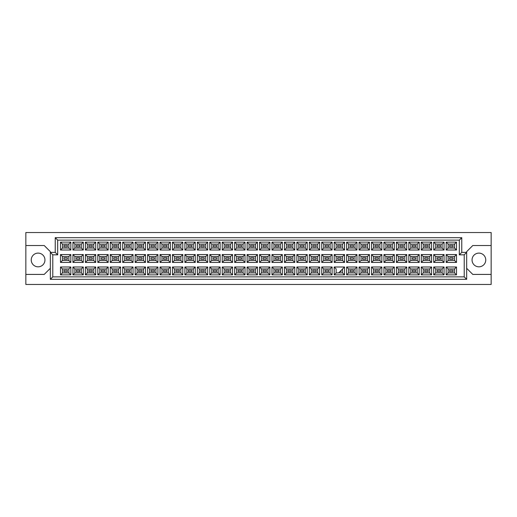 <?xml version="1.0" encoding="UTF-8"?>
<svg xmlns="http://www.w3.org/2000/svg" width="517" height="517" viewBox="0 0 517 517"><rect width="100%" height="100%" fill="white"/><g stroke="black" fill="none" stroke-linecap="round" stroke-linejoin="round"><path stroke-width="0.78" d="M478.904 253.11A6.857 6.857 0 0 0 472.047 259.967A6.857 6.857 0 0 0 478.904 266.824A6.857 6.857 0 0 0 485.76 259.967A6.857 6.857 0 0 0 478.904 253.11M25.85 274.417L25.85 284.46L491.15 284.46L491.15 232.54L25.85 232.54L25.85 274.417L44.216 274.417L50.336 268.297M466.664 268.297L472.784 274.417L491.15 274.417M38.096 253.11A6.857 6.857 0 0 0 31.24 259.967A6.857 6.857 0 0 0 38.096 266.824A6.857 6.857 0 0 0 44.953 259.967A6.857 6.857 0 0 0 38.096 253.11M491.15 245.523L472.784 245.523L466.664 251.643L466.664 279.316L50.336 279.316L50.336 251.643L44.216 245.523L25.85 245.523M52.786 254.829L50.336 252.38L55.235 252.38L55.235 237.684L461.765 237.684L461.765 252.38L466.664 252.38L464.214 254.829L459.316 254.829L459.316 240.134L57.684 240.134L57.684 254.829L52.786 254.829L52.786 276.866L464.214 276.866L464.214 254.829M453.047 271.677L449.616 271.677L449.616 270.204L453.047 270.204L453.047 271.677L449.616 271.677L449.616 270.204L453.047 270.204L453.047 271.677M453.047 259.237L449.616 259.237L449.616 257.763L453.047 257.763L453.047 259.237L449.616 259.237L449.616 257.763L453.047 257.763L453.047 259.237M453.047 246.796L449.616 246.796L449.616 245.323L453.047 245.323L453.047 246.796L449.616 246.796L449.616 245.323L453.047 245.323L453.047 246.796M440.607 271.677L437.175 271.677L437.175 270.204L440.607 270.204L440.607 271.677L437.175 271.677L437.175 270.204L440.607 270.204L440.607 271.677M440.607 259.237L437.175 259.237L437.175 257.763L440.607 257.763L440.607 259.237L437.175 259.237L437.175 257.763L440.607 257.763L440.607 259.237M440.607 246.796L437.175 246.796L437.175 245.323L440.607 245.323L440.607 246.796L437.175 246.796L437.175 245.323L440.607 245.323L440.607 246.796M428.16 271.677L424.735 271.677L424.735 270.204L428.16 270.204L428.16 271.677L424.735 271.677L424.735 270.204L428.16 270.204L428.16 271.677M428.16 259.237L424.735 259.237L424.735 257.763L428.16 257.763L428.16 259.237L424.735 259.237L424.735 257.763L428.16 257.763L428.16 259.237M428.16 246.796L424.735 246.796L424.735 245.323L428.16 245.323L428.16 246.796L424.735 246.796L424.735 245.323L428.16 245.323L428.16 246.796M415.72 271.677L412.295 271.677L412.295 270.204L415.72 270.204L415.72 271.677L412.295 271.677L412.295 270.204L415.72 270.204L415.72 271.677M415.72 259.237L412.295 259.237L412.295 257.763L415.72 257.763L415.72 259.237L412.295 259.237L412.295 257.763L415.72 257.763L415.72 259.237M415.72 246.796L412.295 246.796L412.295 245.323L415.72 245.323L415.72 246.796L412.295 246.796L412.295 245.323L415.72 245.323L415.72 246.796M403.279 271.677L399.854 271.677L399.854 270.204L403.279 270.204L403.279 271.677L399.854 271.677L399.854 270.204L403.279 270.204L403.279 271.677M403.279 259.237L399.854 259.237L399.854 257.763L403.279 257.763L403.279 259.237L399.854 259.237L399.854 257.763L403.279 257.763L403.279 259.237M403.279 246.796L399.854 246.796L399.854 245.323L403.279 245.323L403.279 246.796L399.854 246.796L399.854 245.323L403.279 245.323L403.279 246.796M390.839 271.677L387.414 271.677L387.414 270.204L390.839 270.204L390.839 271.677L387.414 271.677L387.414 270.204L390.839 270.204L390.839 271.677M390.839 259.237L387.414 259.237L387.414 257.763L390.839 257.763L390.839 259.237L387.414 259.237L387.414 257.763L390.839 257.763L390.839 259.237M390.839 246.796L387.414 246.796L387.414 245.323L390.839 245.323L390.839 246.796L387.414 246.796L387.414 245.323L390.839 245.323L390.839 246.796M378.399 271.677L374.974 271.677L374.974 270.204L378.399 270.204L378.399 271.677L374.974 271.677L374.974 270.204L378.399 270.204L378.399 271.677M378.399 259.237L374.974 259.237L374.974 257.763L378.399 257.763L378.399 259.237L374.974 259.237L374.974 257.763L378.399 257.763L378.399 259.237M378.399 246.796L374.974 246.796L374.974 245.323L378.399 245.323L378.399 246.796L374.974 246.796L374.974 245.323L378.399 245.323L378.399 246.796M365.958 271.677L362.533 271.677L362.533 270.204L365.958 270.204L365.958 271.677L362.533 271.677L362.533 270.204L365.958 270.204L365.958 271.677M365.958 259.237L362.533 259.237L362.533 257.763L365.958 257.763L365.958 259.237L362.533 259.237L362.533 257.763L365.958 257.763L365.958 259.237M365.958 246.796L362.533 246.796L362.533 245.323L365.958 245.323L365.958 246.796L362.533 246.796L362.533 245.323L365.958 245.323L365.958 246.796M353.518 271.677L350.093 271.677L350.093 270.204L353.518 270.204L353.518 271.677L350.093 271.677L350.093 270.204L353.518 270.204L353.518 271.677M353.518 259.237L350.093 259.237L350.093 257.763L353.518 257.763L353.518 259.237L350.093 259.237L350.093 257.763L353.518 257.763L353.518 259.237M353.518 246.796L350.093 246.796L350.093 245.323L353.518 245.323L353.518 246.796L350.093 246.796L350.093 245.323L353.518 245.323L353.518 246.796M341.078 271.677L339.856 271.677L341.078 271.677L341.078 270.449L341.078 271.677M341.078 259.237L337.653 259.237L337.653 257.763L341.078 257.763L341.078 259.237L337.653 259.237L337.653 257.763L341.078 257.763L341.078 259.237M341.078 246.796L337.653 246.796L337.653 245.323L341.078 245.323L341.078 246.796L337.653 246.796L337.653 245.323L341.078 245.323L341.078 246.796M328.638 271.677L325.212 271.677L325.212 270.204L328.638 270.204L328.638 271.677L325.212 271.677L325.212 270.204L328.638 270.204L328.638 271.677M328.638 259.237L325.212 259.237L325.212 257.763L328.638 257.763L328.638 259.237L325.212 259.237L325.212 257.763L328.638 257.763L328.638 259.237M328.638 246.796L325.212 246.796L325.212 245.323L328.638 245.323L328.638 246.796L325.212 246.796L325.212 245.323L328.638 245.323L328.638 246.796M316.197 271.677L312.766 271.677L312.766 270.204L316.197 270.204L316.197 271.677L312.766 271.677L312.766 270.204L316.197 270.204L316.197 271.677M316.197 259.237L312.766 259.237L312.766 257.763L316.197 257.763L316.197 259.237L312.766 259.237L312.766 257.763L316.197 257.763L316.197 259.237M316.197 246.796L312.766 246.796L312.766 245.323L316.197 245.323L316.197 246.796L312.766 246.796L312.766 245.323L316.197 245.323L316.197 246.796M303.757 271.677L300.325 271.677L300.325 270.204L303.757 270.204L303.757 271.677L300.325 271.677L300.325 270.204L303.757 270.204L303.757 271.677M303.757 259.237L300.325 259.237L300.325 257.763L303.757 257.763L303.757 259.237L300.325 259.237L300.325 257.763L303.757 257.763L303.757 259.237M303.757 246.796L300.325 246.796L300.325 245.323L303.757 245.323L303.757 246.796L300.325 246.796L300.325 245.323L303.757 245.323L303.757 246.796M291.317 271.677L287.885 271.677L287.885 270.204L291.317 270.204L291.317 271.677L287.885 271.677L287.885 270.204L291.317 270.204L291.317 271.677M291.317 259.237L287.885 259.237L287.885 257.763L291.317 257.763L291.317 259.237L287.885 259.237L287.885 257.763L291.317 257.763L291.317 259.237M291.317 246.796L287.885 246.796L287.885 245.323L291.317 245.323L291.317 246.796L287.885 246.796L287.885 245.323L291.317 245.323L291.317 246.796M278.876 271.677L275.445 271.677L275.445 270.204L278.876 270.204L278.876 271.677L275.445 271.677L275.445 270.204L278.876 270.204L278.876 271.677M278.876 259.237L275.445 259.237L275.445 257.763L278.876 257.763L278.876 259.237L275.445 259.237L275.445 257.763L278.876 257.763L278.876 259.237M278.876 246.796L275.445 246.796L275.445 245.323L278.876 245.323L278.876 246.796L275.445 246.796L275.445 245.323L278.876 245.323L278.876 246.796M266.436 271.677L263.004 271.677L263.004 270.204L266.436 270.204L266.436 271.677L263.004 271.677L263.004 270.204L266.436 270.204L266.436 271.677M266.436 259.237L263.004 259.237L263.004 257.763L266.436 257.763L266.436 259.237L263.004 259.237L263.004 257.763L266.436 257.763L266.436 259.237M266.436 246.796L263.004 246.796L263.004 245.323L266.436 245.323L266.436 246.796L263.004 246.796L263.004 245.323L266.436 245.323L266.436 246.796M253.996 271.677L250.564 271.677L250.564 270.204L253.996 270.204L253.996 271.677L250.564 271.677L250.564 270.204L253.996 270.204L253.996 271.677M253.996 259.237L250.564 259.237L250.564 257.763L253.996 257.763L253.996 259.237L250.564 259.237L250.564 257.763L253.996 257.763L253.996 259.237M253.996 246.796L250.564 246.796L250.564 245.323L253.996 245.323L253.996 246.796L250.564 246.796L250.564 245.323L253.996 245.323L253.996 246.796M241.555 271.677L238.124 271.677L238.124 270.204L241.555 270.204L241.555 271.677L238.124 271.677L238.124 270.204L241.555 270.204L241.555 271.677M241.555 259.237L238.124 259.237L238.124 257.763L241.555 257.763L241.555 259.237L238.124 259.237L238.124 257.763L241.555 257.763L241.555 259.237M241.555 246.796L238.124 246.796L238.124 245.323L241.555 245.323L241.555 246.796L238.124 246.796L238.124 245.323L241.555 245.323L241.555 246.796M229.115 271.677L225.683 271.677L225.683 270.204L229.115 270.204L229.115 271.677L225.683 271.677L225.683 270.204L229.115 270.204L229.115 271.677M229.115 259.237L225.683 259.237L225.683 257.763L229.115 257.763L229.115 259.237L225.683 259.237L225.683 257.763L229.115 257.763L229.115 259.237M229.115 246.796L225.683 246.796L225.683 245.323L229.115 245.323L229.115 246.796L225.683 246.796L225.683 245.323L229.115 245.323L229.115 246.796M216.675 271.677L213.243 271.677L213.243 270.204L216.675 270.204L216.675 271.677L213.243 271.677L213.243 270.204L216.675 270.204L216.675 271.677M216.675 259.237L213.243 259.237L213.243 257.763L216.675 257.763L216.675 259.237L213.243 259.237L213.243 257.763L216.675 257.763L216.675 259.237M216.675 246.796L213.243 246.796L213.243 245.323L216.675 245.323L216.675 246.796L213.243 246.796L213.243 245.323L216.675 245.323L216.675 246.796M204.234 271.677L200.803 271.677L200.803 270.204L204.234 270.204L204.234 271.677L200.803 271.677L200.803 270.204L204.234 270.204L204.234 271.677M204.234 259.237L200.803 259.237L200.803 257.763L204.234 257.763L204.234 259.237L200.803 259.237L200.803 257.763L204.234 257.763L204.234 259.237M204.234 246.796L200.803 246.796L200.803 245.323L204.234 245.323L204.234 246.796L200.803 246.796L200.803 245.323L204.234 245.323L204.234 246.796M191.788 271.677L188.362 271.677L188.362 270.204L191.788 270.204L191.788 271.677L188.362 271.677L188.362 270.204L191.788 270.204L191.788 271.677M191.788 259.237L188.362 259.237L188.362 257.763L191.788 257.763L191.788 259.237L188.362 259.237L188.362 257.763L191.788 257.763L191.788 259.237M191.788 246.796L188.362 246.796L188.362 245.323L191.788 245.323L191.788 246.796L188.362 246.796L188.362 245.323L191.788 245.323L191.788 246.796M179.347 271.677L175.922 271.677L175.922 270.204L179.347 270.204L179.347 271.677L175.922 271.677L175.922 270.204L179.347 270.204L179.347 271.677M179.347 259.237L175.922 259.237L175.922 257.763L179.347 257.763L179.347 259.237L175.922 259.237L175.922 257.763L179.347 257.763L179.347 259.237M179.347 246.796L175.922 246.796L175.922 245.323L179.347 245.323L179.347 246.796L175.922 246.796L175.922 245.323L179.347 245.323L179.347 246.796M166.907 271.677L163.482 271.677L163.482 270.204L166.907 270.204L166.907 271.677L163.482 271.677L163.482 270.204L166.907 270.204L166.907 271.677M166.907 259.237L163.482 259.237L163.482 257.763L166.907 257.763L166.907 259.237L163.482 259.237L163.482 257.763L166.907 257.763L166.907 259.237M166.907 246.796L163.482 246.796L163.482 245.323L166.907 245.323L166.907 246.796L163.482 246.796L163.482 245.323L166.907 245.323L166.907 246.796M154.467 271.677L151.042 271.677L151.042 270.204L154.467 270.204L154.467 271.677L151.042 271.677L151.042 270.204L154.467 270.204L154.467 271.677M154.467 259.237L151.042 259.237L151.042 257.763L154.467 257.763L154.467 259.237L151.042 259.237L151.042 257.763L154.467 257.763L154.467 259.237M154.467 246.796L151.042 246.796L151.042 245.323L154.467 245.323L154.467 246.796L151.042 246.796L151.042 245.323L154.467 245.323L154.467 246.796M142.026 271.677L138.601 271.677L138.601 270.204L142.026 270.204L142.026 271.677L138.601 271.677L138.601 270.204L142.026 270.204L142.026 271.677M142.026 259.237L138.601 259.237L138.601 257.763L142.026 257.763L142.026 259.237L138.601 259.237L138.601 257.763L142.026 257.763L142.026 259.237M142.026 246.796L138.601 246.796L138.601 245.323L142.026 245.323L142.026 246.796L138.601 246.796L138.601 245.323L142.026 245.323L142.026 246.796M129.586 271.677L126.161 271.677L126.161 270.204L129.586 270.204L129.586 271.677L126.161 271.677L126.161 270.204L129.586 270.204L129.586 271.677M129.586 259.237L126.161 259.237L126.161 257.763L129.586 257.763L129.586 259.237L126.161 259.237L126.161 257.763L129.586 257.763L129.586 259.237M129.586 246.796L126.161 246.796L126.161 245.323L129.586 245.323L129.586 246.796L126.161 246.796L126.161 245.323L129.586 245.323L129.586 246.796M117.146 271.677L113.721 271.677L113.721 270.204L117.146 270.204L117.146 271.677L113.721 271.677L113.721 270.204L117.146 270.204L117.146 271.677M117.146 259.237L113.721 259.237L113.721 257.763L117.146 257.763L117.146 259.237L113.721 259.237L113.721 257.763L117.146 257.763L117.146 259.237M117.146 246.796L113.721 246.796L113.721 245.323L117.146 245.323L117.146 246.796L113.721 246.796L113.721 245.323L117.146 245.323L117.146 246.796M104.705 271.677L101.28 271.677L101.28 270.204L104.705 270.204L104.705 271.677L101.28 271.677L101.28 270.204L104.705 270.204L104.705 271.677M104.705 259.237L101.28 259.237L101.28 257.763L104.705 257.763L104.705 259.237L101.28 259.237L101.28 257.763L104.705 257.763L104.705 259.237M104.705 246.796L101.28 246.796L101.28 245.323L104.705 245.323L104.705 246.796L101.28 246.796L101.28 245.323L104.705 245.323L104.705 246.796M92.265 271.677L88.84 271.677L88.84 270.204L92.265 270.204L92.265 271.677L88.84 271.677L88.84 270.204L92.265 270.204L92.265 271.677M92.265 259.237L88.84 259.237L88.84 257.763L92.265 257.763L92.265 259.237L88.84 259.237L88.84 257.763L92.265 257.763L92.265 259.237M92.265 246.796L88.84 246.796L88.84 245.323L92.265 245.323L92.265 246.796L88.84 246.796L88.84 245.323L92.265 245.323L92.265 246.796M79.825 271.677L76.393 271.677L76.393 270.204L79.825 270.204L79.825 271.677L76.393 271.677L76.393 270.204L79.825 270.204L79.825 271.677M79.825 259.237L76.393 259.237L76.393 257.763L79.825 257.763L79.825 259.237L76.393 259.237L76.393 257.763L79.825 257.763L79.825 259.237M79.825 246.796L76.393 246.796L76.393 245.323L79.825 245.323L79.825 246.796L76.393 246.796L76.393 245.323L79.825 245.323L79.825 246.796M67.384 271.677L63.953 271.677L63.953 270.204L67.384 270.204L67.384 271.677L63.953 271.677L63.953 270.204L67.384 270.204L67.384 271.677M67.384 259.237L63.953 259.237L63.953 257.763L67.384 257.763L67.384 259.237L63.953 259.237L63.953 257.763L67.384 257.763L67.384 259.237M67.384 246.796L63.953 246.796L63.953 245.323L67.384 245.323L67.384 246.796L63.953 246.796L63.953 245.323L67.384 245.323L67.384 246.796M62.46 244.076L62.46 248.044L68.877 248.044L68.877 244.076L62.46 244.076L60.502 242.118L70.835 242.118L70.835 250.002L68.877 248.044M68.877 244.076L70.835 242.118M456.498 274.882L446.165 274.882L446.165 266.998L456.498 266.998L456.498 274.882L454.54 272.924L454.54 268.956L448.123 268.956L448.123 272.924L454.54 272.924M456.498 262.442L446.165 262.442L446.165 254.558L456.498 254.558L456.498 262.442L454.54 260.484L454.54 256.516L448.123 256.516L448.123 260.484L454.54 260.484M456.498 250.002L446.165 250.002L446.165 242.118L456.498 242.118L456.498 250.002L454.54 248.044L454.54 244.076L448.123 244.076L448.123 248.044L454.54 248.044M444.058 274.882L433.724 274.882L433.724 266.998L444.058 266.998L444.058 274.882L442.1 272.924L442.1 268.956L435.682 268.956L435.682 272.924L442.1 272.924M444.058 262.442L433.724 262.442L433.724 254.558L444.058 254.558L444.058 262.442L442.1 260.484L442.1 256.516L435.682 256.516L435.682 260.484L442.1 260.484M444.058 250.002L433.724 250.002L433.724 242.118L444.058 242.118L444.058 250.002L442.1 248.044L442.1 244.076L435.682 244.076L435.682 248.044L442.1 248.044M431.617 274.882L421.284 274.882L421.284 266.998L431.617 266.998L431.617 274.882L429.659 272.924L429.659 268.956L423.242 268.956L423.242 272.924L429.659 272.924M431.617 262.442L421.284 262.442L421.284 254.558L431.617 254.558L431.617 262.442L429.659 260.484L429.659 256.516L423.242 256.516L423.242 260.484L429.659 260.484M431.617 250.002L421.284 250.002L421.284 242.118L431.617 242.118L431.617 250.002L429.659 248.044L429.659 244.076L423.242 244.076L423.242 248.044L429.659 248.044M419.177 274.882L408.844 274.882L408.844 266.998L419.177 266.998L419.177 274.882L417.219 272.924L417.219 268.956L410.802 268.956L410.802 272.924L417.219 272.924M419.177 262.442L408.844 262.442L408.844 254.558L419.177 254.558L419.177 262.442L417.219 260.484L417.219 256.516L410.802 256.516L410.802 260.484L417.219 260.484M419.177 250.002L408.844 250.002L408.844 242.118L419.177 242.118L419.177 250.002L417.219 248.044L417.219 244.076L410.802 244.076L410.802 248.044L417.219 248.044M406.737 274.882L396.403 274.882L396.403 266.998L406.737 266.998L406.737 274.882L404.779 272.924L404.779 268.956L398.361 268.956L398.361 272.924L404.779 272.924M406.737 262.442L396.403 262.442L396.403 254.558L406.737 254.558L406.737 262.442L404.779 260.484L404.779 256.516L398.361 256.516L398.361 260.484L404.779 260.484M406.737 250.002L396.403 250.002L396.403 242.118L406.737 242.118L406.737 250.002L404.779 248.044L404.779 244.076L398.361 244.076L398.361 248.044L404.779 248.044M394.297 274.882L383.957 274.882L383.957 266.998L394.297 266.998L394.297 274.882L392.332 272.924L392.332 268.956L385.921 268.956L385.921 272.924L392.332 272.924M394.297 262.442L383.957 262.442L383.957 254.558L394.297 254.558L394.297 262.442L392.332 260.484L392.332 256.516L385.921 256.516L385.921 260.484L392.332 260.484M394.297 250.002L383.957 250.002L383.957 242.118L394.297 242.118L394.297 250.002L392.332 248.044L392.332 244.076L385.921 244.076L385.921 248.044L392.332 248.044M381.856 274.882L371.516 274.882L371.516 266.998L381.856 266.998L381.856 274.882L379.892 272.924L379.892 268.956L373.481 268.956L373.481 272.924L379.892 272.924M381.856 262.442L371.516 262.442L371.516 254.558L381.856 254.558L381.856 262.442L379.892 260.484L379.892 256.516L373.481 256.516L373.481 260.484L379.892 260.484M381.856 250.002L371.516 250.002L371.516 242.118L381.856 242.118L381.856 250.002L379.892 248.044L379.892 244.076L373.481 244.076L373.481 248.044L379.892 248.044M369.416 274.882L359.076 274.882L359.076 266.998L369.416 266.998L369.416 274.882L367.451 272.924L367.451 268.956L361.04 268.956L361.04 272.924L367.451 272.924M369.416 262.442L359.076 262.442L359.076 254.558L369.416 254.558L369.416 262.442L367.451 260.484L367.451 256.516L361.04 256.516L361.04 260.484L367.451 260.484M369.416 250.002L359.076 250.002L359.076 242.118L369.416 242.118L369.416 250.002L367.451 248.044L367.451 244.076L361.04 244.076L361.04 248.044L367.451 248.044M356.969 274.882L346.636 274.882L346.636 266.998L356.969 266.998L356.969 274.882L355.011 272.924L355.011 268.956L348.594 268.956L348.594 272.924L355.011 272.924M356.969 262.442L346.636 262.442L346.636 254.558L356.969 254.558L356.969 262.442L355.011 260.484L355.011 256.516L348.594 256.516L348.594 260.484L355.011 260.484M356.969 250.002L346.636 250.002L346.636 242.118L356.969 242.118L356.969 250.002L355.011 248.044L355.011 244.076L348.594 244.076L348.594 248.044L355.011 248.044M344.529 274.882L334.195 274.882L334.195 266.998L344.529 266.998L344.529 274.882L342.571 272.924L342.571 268.956M344.529 262.442L334.195 262.442L334.195 254.558L344.529 254.558L344.529 262.442L342.571 260.484L342.571 256.516L336.153 256.516L336.153 260.484L342.571 260.484M344.529 250.002L334.195 250.002L334.195 242.118L344.529 242.118L344.529 250.002L342.571 248.044L342.571 244.076L336.153 244.076L336.153 248.044L342.571 248.044M332.088 274.882L321.755 274.882L321.755 266.998L332.088 266.998L332.088 274.882L330.13 272.924L330.13 268.956L323.713 268.956L323.713 272.924L330.13 272.924M332.088 262.442L321.755 262.442L321.755 254.558L332.088 254.558L332.088 262.442L330.13 260.484L330.13 256.516L323.713 256.516L323.713 260.484L330.13 260.484M332.088 250.002L321.755 250.002L321.755 242.118L332.088 242.118L332.088 250.002L330.13 248.044L330.13 244.076L323.713 244.076L323.713 248.044L330.13 248.044M319.648 274.882L309.315 274.882L309.315 266.998L319.648 266.998L319.648 274.882L317.69 272.924L317.69 268.956L311.273 268.956L311.273 272.924L317.69 272.924M319.648 262.442L309.315 262.442L309.315 254.558L319.648 254.558L319.648 262.442L317.69 260.484L317.69 256.516L311.273 256.516L311.273 260.484L317.69 260.484M319.648 250.002L309.315 250.002L309.315 242.118L319.648 242.118L319.648 250.002L317.69 248.044L317.69 244.076L311.273 244.076L311.273 248.044L317.69 248.044M307.208 274.882L296.874 274.882L296.874 266.998L307.208 266.998L307.208 274.882L305.25 272.924L305.25 268.956L298.832 268.956L298.832 272.924L305.25 272.924M307.208 262.442L296.874 262.442L296.874 254.558L307.208 254.558L307.208 262.442L305.25 260.484L305.25 256.516L298.832 256.516L298.832 260.484L305.25 260.484M307.208 250.002L296.874 250.002L296.874 242.118L307.208 242.118L307.208 250.002L305.25 248.044L305.25 244.076L298.832 244.076L298.832 248.044L305.25 248.044M294.768 274.882L284.434 274.882L284.434 266.998L294.768 266.998L294.768 274.882L292.809 272.924L292.809 268.956L286.392 268.956L286.392 272.924L292.809 272.924M294.768 262.442L284.434 262.442L284.434 254.558L294.768 254.558L294.768 262.442L292.809 260.484L292.809 256.516L286.392 256.516L286.392 260.484L292.809 260.484M294.768 250.002L284.434 250.002L284.434 242.118L294.768 242.118L294.768 250.002L292.809 248.044L292.809 244.076L286.392 244.076L286.392 248.044L292.809 248.044M282.327 274.882L271.994 274.882L271.994 266.998L282.327 266.998L282.327 274.882L280.369 272.924L280.369 268.956L273.952 268.956L273.952 272.924L280.369 272.924M282.327 262.442L271.994 262.442L271.994 254.558L282.327 254.558L282.327 262.442L280.369 260.484L280.369 256.516L273.952 256.516L273.952 260.484L280.369 260.484M282.327 250.002L271.994 250.002L271.994 242.118L282.327 242.118L282.327 250.002L280.369 248.044L280.369 244.076L273.952 244.076L273.952 248.044L280.369 248.044M269.887 274.882L259.553 274.882L259.553 266.998L269.887 266.998L269.887 274.882L267.929 272.924L267.929 268.956L261.512 268.956L261.512 272.924L267.929 272.924M269.887 262.442L259.553 262.442L259.553 254.558L269.887 254.558L269.887 262.442L267.929 260.484L267.929 256.516L261.512 256.516L261.512 260.484L267.929 260.484M269.887 250.002L259.553 250.002L259.553 242.118L269.887 242.118L269.887 250.002L267.929 248.044L267.929 244.076L261.512 244.076L261.512 248.044L267.929 248.044M257.447 274.882L247.113 274.882L247.113 266.998L257.447 266.998L257.447 274.882L255.488 272.924L255.488 268.956L249.071 268.956L249.071 272.924L255.488 272.924M257.447 262.442L247.113 262.442L247.113 254.558L257.447 254.558L257.447 262.442L255.488 260.484L255.488 256.516L249.071 256.516L249.071 260.484L255.488 260.484M257.447 250.002L247.113 250.002L247.113 242.118L257.447 242.118L257.447 250.002L255.488 248.044L255.488 244.076L249.071 244.076L249.071 248.044L255.488 248.044M245.006 274.882L234.673 274.882L234.673 266.998L245.006 266.998L245.006 274.882L243.048 272.924L243.048 268.956L236.631 268.956L236.631 272.924L243.048 272.924M245.006 262.442L234.673 262.442L234.673 254.558L245.006 254.558L245.006 262.442L243.048 260.484L243.048 256.516L236.631 256.516L236.631 260.484L243.048 260.484M245.006 250.002L234.673 250.002L234.673 242.118L245.006 242.118L245.006 250.002L243.048 248.044L243.048 244.076L236.631 244.076L236.631 248.044L243.048 248.044M232.566 274.882L222.232 274.882L222.232 266.998L232.566 266.998L232.566 274.882L230.608 272.924L230.608 268.956L224.191 268.956L224.191 272.924L230.608 272.924M232.566 262.442L222.232 262.442L222.232 254.558L232.566 254.558L232.566 262.442L230.608 260.484L230.608 256.516L224.191 256.516L224.191 260.484L230.608 260.484M232.566 250.002L222.232 250.002L222.232 242.118L232.566 242.118L232.566 250.002L230.608 248.044L230.608 244.076L224.191 244.076L224.191 248.044L230.608 248.044M220.126 274.882L209.792 274.882L209.792 266.998L220.126 266.998L220.126 274.882L218.168 272.924L218.168 268.956L211.75 268.956L211.75 272.924L218.168 272.924M220.126 262.442L209.792 262.442L209.792 254.558L220.126 254.558L220.126 262.442L218.168 260.484L218.168 256.516L211.75 256.516L211.75 260.484L218.168 260.484M220.126 250.002L209.792 250.002L209.792 242.118L220.126 242.118L220.126 250.002L218.168 248.044L218.168 244.076L211.75 244.076L211.75 248.044L218.168 248.044M207.685 274.882L197.352 274.882L197.352 266.998L207.685 266.998L207.685 274.882L205.727 272.924L205.727 268.956L199.31 268.956L199.31 272.924L205.727 272.924M207.685 262.442L197.352 262.442L197.352 254.558L207.685 254.558L207.685 262.442L205.727 260.484L205.727 256.516L199.31 256.516L199.31 260.484L205.727 260.484M207.685 250.002L197.352 250.002L197.352 242.118L207.685 242.118L207.685 250.002L205.727 248.044L205.727 244.076L199.31 244.076L199.31 248.044L205.727 248.044M195.245 274.882L184.912 274.882L184.912 266.998L195.245 266.998L195.245 274.882L193.287 272.924L193.287 268.956L186.87 268.956L186.87 272.924L193.287 272.924M195.245 262.442L184.912 262.442L184.912 254.558L195.245 254.558L195.245 262.442L193.287 260.484L193.287 256.516L186.87 256.516L186.87 260.484L193.287 260.484M195.245 250.002L184.912 250.002L184.912 242.118L195.245 242.118L195.245 250.002L193.287 248.044L193.287 244.076L186.87 244.076L186.87 248.044L193.287 248.044M182.805 274.882L172.471 274.882L172.471 266.998L182.805 266.998L182.805 274.882L180.847 272.924L180.847 268.956L174.429 268.956L174.429 272.924L180.847 272.924M182.805 262.442L172.471 262.442L172.471 254.558L182.805 254.558L182.805 262.442L180.847 260.484L180.847 256.516L174.429 256.516L174.429 260.484L180.847 260.484M182.805 250.002L172.471 250.002L172.471 242.118L182.805 242.118L182.805 250.002L180.847 248.044L180.847 244.076L174.429 244.076L174.429 248.044L180.847 248.044M170.364 274.882L160.031 274.882L160.031 266.998L170.364 266.998L170.364 274.882L168.406 272.924L168.406 268.956L161.989 268.956L161.989 272.924L168.406 272.924M170.364 262.442L160.031 262.442L160.031 254.558L170.364 254.558L170.364 262.442L168.406 260.484L168.406 256.516L161.989 256.516L161.989 260.484L168.406 260.484M170.364 250.002L160.031 250.002L160.031 242.118L170.364 242.118L170.364 250.002L168.406 248.044L168.406 244.076L161.989 244.076L161.989 248.044L168.406 248.044M157.924 274.882L147.584 274.882L147.584 266.998L157.924 266.998L157.924 274.882L155.96 272.924L155.96 268.956L149.549 268.956L149.549 272.924L155.96 272.924M157.924 262.442L147.584 262.442L147.584 254.558L157.924 254.558L157.924 262.442L155.96 260.484L155.96 256.516L149.549 256.516L149.549 260.484L155.96 260.484M157.924 250.002L147.584 250.002L147.584 242.118L157.924 242.118L157.924 250.002L155.96 248.044L155.96 244.076L149.549 244.076L149.549 248.044L155.96 248.044M145.484 274.882L135.144 274.882L135.144 266.998L145.484 266.998L145.484 274.882L143.519 272.924L143.519 268.956L137.108 268.956L137.108 272.924L143.519 272.924M145.484 262.442L135.144 262.442L135.144 254.558L145.484 254.558L145.484 262.442L143.519 260.484L143.519 256.516L137.108 256.516L137.108 260.484L143.519 260.484M145.484 250.002L135.144 250.002L135.144 242.118L145.484 242.118L145.484 250.002L143.519 248.044L143.519 244.076L137.108 244.076L137.108 248.044L143.519 248.044M133.043 274.882L122.703 274.882L122.703 266.998L133.043 266.998L133.043 274.882L131.079 272.924L131.079 268.956L124.668 268.956L124.668 272.924L131.079 272.924M133.043 262.442L122.703 262.442L122.703 254.558L133.043 254.558L133.043 262.442L131.079 260.484L131.079 256.516L124.668 256.516L124.668 260.484L131.079 260.484M133.043 250.002L122.703 250.002L122.703 242.118L133.043 242.118L133.043 250.002L131.079 248.044L131.079 244.076L124.668 244.076L124.668 248.044L131.079 248.044M120.597 274.882L110.263 274.882L110.263 266.998L120.597 266.998L120.597 274.882L118.639 272.924L118.639 268.956L112.221 268.956L112.221 272.924L118.639 272.924M120.597 262.442L110.263 262.442L110.263 254.558L120.597 254.558L120.597 262.442L118.639 260.484L118.639 256.516L112.221 256.516L112.221 260.484L118.639 260.484M120.597 250.002L110.263 250.002L110.263 242.118L120.597 242.118L120.597 250.002L118.639 248.044L118.639 244.076L112.221 244.076L112.221 248.044L118.639 248.044M108.156 274.882L97.823 274.882L97.823 266.998L108.156 266.998L108.156 274.882L106.198 272.924L106.198 268.956L99.781 268.956L99.781 272.924L106.198 272.924M108.156 262.442L97.823 262.442L97.823 254.558L108.156 254.558L108.156 262.442L106.198 260.484L106.198 256.516L99.781 256.516L99.781 260.484L106.198 260.484M108.156 250.002L97.823 250.002L97.823 242.118L108.156 242.118L108.156 250.002L106.198 248.044L106.198 244.076L99.781 244.076L99.781 248.044L106.198 248.044M95.716 274.882L85.383 274.882L85.383 266.998L95.716 266.998L95.716 274.882L93.758 272.924L93.758 268.956L87.341 268.956L87.341 272.924L93.758 272.924M95.716 262.442L85.383 262.442L85.383 254.558L95.716 254.558L95.716 262.442L93.758 260.484L93.758 256.516L87.341 256.516L87.341 260.484L93.758 260.484M95.716 250.002L85.383 250.002L85.383 242.118L95.716 242.118L95.716 250.002L93.758 248.044L93.758 244.076L87.341 244.076L87.341 248.044L93.758 248.044M83.276 274.882L72.942 274.882L72.942 266.998L83.276 266.998L83.276 274.882L81.318 272.924L81.318 268.956L74.9 268.956L74.9 272.924L81.318 272.924M83.276 262.442L72.942 262.442L72.942 254.558L83.276 254.558L83.276 262.442L81.318 260.484L81.318 256.516L74.9 256.516L74.9 260.484L81.318 260.484M83.276 250.002L72.942 250.002L72.942 242.118L83.276 242.118L83.276 250.002L81.318 248.044L81.318 244.076L74.9 244.076L74.9 248.044L81.318 248.044M70.835 274.882L60.502 274.882L60.502 266.998L70.835 266.998L70.835 274.882L68.877 272.924L68.877 268.956L62.46 268.956L62.46 272.924L68.877 272.924M70.835 262.442L60.502 262.442L60.502 254.558L70.835 254.558L70.835 262.442L68.877 260.484L68.877 256.516L62.46 256.516L62.46 260.484L68.877 260.484M70.835 250.002L60.502 250.002L60.502 242.118M60.502 250.002L62.46 248.044M334.195 266.998L336.153 268.956L336.153 272.924L342.571 272.924M68.877 256.516L70.835 254.558M62.46 256.516L60.502 254.558M60.502 262.442L62.46 260.484M68.877 268.956L70.835 266.998M62.46 268.956L60.502 266.998M60.502 274.882L62.46 272.924M81.318 244.076L83.276 242.118M74.9 244.076L72.942 242.118M72.942 250.002L74.9 248.044M81.318 256.516L83.276 254.558M74.9 256.516L72.942 254.558M72.942 262.442L74.9 260.484M81.318 268.956L83.276 266.998M74.9 268.956L72.942 266.998M72.942 274.882L74.9 272.924M93.758 244.076L95.716 242.118M87.341 244.076L85.383 242.118M85.383 250.002L87.341 248.044M93.758 256.516L95.716 254.558M87.341 256.516L85.383 254.558M85.383 262.442L87.341 260.484M93.758 268.956L95.716 266.998M87.341 268.956L85.383 266.998M85.383 274.882L87.341 272.924M106.198 244.076L108.156 242.118M99.781 244.076L97.823 242.118M97.823 250.002L99.781 248.044M106.198 256.516L108.156 254.558M99.781 256.516L97.823 254.558M97.823 262.442L99.781 260.484M106.198 268.956L108.156 266.998M99.781 268.956L97.823 266.998M97.823 274.882L99.781 272.924M118.639 244.076L120.597 242.118M112.221 244.076L110.263 242.118M110.263 250.002L112.221 248.044M118.639 256.516L120.597 254.558M112.221 256.516L110.263 254.558M110.263 262.442L112.221 260.484M118.639 268.956L120.597 266.998M112.221 268.956L110.263 266.998M110.263 274.882L112.221 272.924M131.079 244.076L133.043 242.118M124.668 244.076L122.703 242.118M122.703 250.002L124.668 248.044M131.079 256.516L133.043 254.558M124.668 256.516L122.703 254.558M122.703 262.442L124.668 260.484M131.079 268.956L133.043 266.998M124.668 268.956L122.703 266.998M122.703 274.882L124.668 272.924M143.519 244.076L145.484 242.118M137.108 244.076L135.144 242.118M135.144 250.002L137.108 248.044M143.519 256.516L145.484 254.558M137.108 256.516L135.144 254.558M135.144 262.442L137.108 260.484M143.519 268.956L145.484 266.998M137.108 268.956L135.144 266.998M135.144 274.882L137.108 272.924M155.96 244.076L157.924 242.118M149.549 244.076L147.584 242.118M147.584 250.002L149.549 248.044M155.96 256.516L157.924 254.558M149.549 256.516L147.584 254.558M147.584 262.442L149.549 260.484M155.96 268.956L157.924 266.998M149.549 268.956L147.584 266.998M147.584 274.882L149.549 272.924M168.406 244.076L170.364 242.118M161.989 244.076L160.031 242.118M160.031 250.002L161.989 248.044M168.406 256.516L170.364 254.558M161.989 256.516L160.031 254.558M160.031 262.442L161.989 260.484M168.406 268.956L170.364 266.998M161.989 268.956L160.031 266.998M160.031 274.882L161.989 272.924M180.847 244.076L182.805 242.118M174.429 244.076L172.471 242.118M172.471 250.002L174.429 248.044M180.847 256.516L182.805 254.558M174.429 256.516L172.471 254.558M172.471 262.442L174.429 260.484M180.847 268.956L182.805 266.998M174.429 268.956L172.471 266.998M172.471 274.882L174.429 272.924M193.287 244.076L195.245 242.118M186.87 244.076L184.912 242.118M184.912 250.002L186.87 248.044M193.287 256.516L195.245 254.558M186.87 256.516L184.912 254.558M184.912 262.442L186.87 260.484M193.287 268.956L195.245 266.998M186.87 268.956L184.912 266.998M184.912 274.882L186.87 272.924M205.727 244.076L207.685 242.118M199.31 244.076L197.352 242.118M197.352 250.002L199.31 248.044M205.727 256.516L207.685 254.558M199.31 256.516L197.352 254.558M197.352 262.442L199.31 260.484M205.727 268.956L207.685 266.998M199.31 268.956L197.352 266.998M197.352 274.882L199.31 272.924M218.168 244.076L220.126 242.118M211.75 244.076L209.792 242.118M209.792 250.002L211.75 248.044M218.168 256.516L220.126 254.558M211.75 256.516L209.792 254.558M209.792 262.442L211.75 260.484M218.168 268.956L220.126 266.998M211.75 268.956L209.792 266.998M209.792 274.882L211.75 272.924M230.608 244.076L232.566 242.118M224.191 244.076L222.232 242.118M222.232 250.002L224.191 248.044M230.608 256.516L232.566 254.558M224.191 256.516L222.232 254.558M222.232 262.442L224.191 260.484M230.608 268.956L232.566 266.998M224.191 268.956L222.232 266.998M222.232 274.882L224.191 272.924M243.048 244.076L245.006 242.118M236.631 244.076L234.673 242.118M234.673 250.002L236.631 248.044M243.048 256.516L245.006 254.558M236.631 256.516L234.673 254.558M234.673 262.442L236.631 260.484M243.048 268.956L245.006 266.998M236.631 268.956L234.673 266.998M234.673 274.882L236.631 272.924M255.488 244.076L257.447 242.118M249.071 244.076L247.113 242.118M247.113 250.002L249.071 248.044M255.488 256.516L257.447 254.558M249.071 256.516L247.113 254.558M247.113 262.442L249.071 260.484M255.488 268.956L257.447 266.998M249.071 268.956L247.113 266.998M247.113 274.882L249.071 272.924M267.929 244.076L269.887 242.118M261.512 244.076L259.553 242.118M259.553 250.002L261.512 248.044M267.929 256.516L269.887 254.558M261.512 256.516L259.553 254.558M259.553 262.442L261.512 260.484M259.553 266.998L261.512 268.956L267.929 268.956L269.887 266.998M259.553 274.882L261.512 272.924M280.369 244.076L282.327 242.118M273.952 244.076L271.994 242.118M271.994 250.002L273.952 248.044M280.369 256.516L282.327 254.558M273.952 256.516L271.994 254.558M271.994 262.442L273.952 260.484M271.994 266.998L273.952 268.956L280.369 268.956L282.327 266.998M271.994 274.882L273.952 272.924M292.809 244.076L294.768 242.118M286.392 244.076L284.434 242.118M284.434 250.002L286.392 248.044M292.809 256.516L294.768 254.558M286.392 256.516L284.434 254.558M284.434 262.442L286.392 260.484M284.434 266.998L286.392 268.956L292.809 268.956L294.768 266.998M284.434 274.882L286.392 272.924M305.25 244.076L307.208 242.118M298.832 244.076L296.874 242.118M296.874 250.002L298.832 248.044M305.25 256.516L307.208 254.558M298.832 256.516L296.874 254.558M296.874 262.442L298.832 260.484M296.874 266.998L298.832 268.956L305.25 268.956L307.208 266.998M296.874 274.882L298.832 272.924M317.69 244.076L319.648 242.118M311.273 244.076L309.315 242.118M309.315 250.002L311.273 248.044M317.69 256.516L319.648 254.558M311.273 256.516L309.315 254.558M309.315 262.442L311.273 260.484M309.315 266.998L311.273 268.956L317.69 268.956L319.648 266.998M309.315 274.882L311.273 272.924M330.13 244.076L332.088 242.118M323.713 244.076L321.755 242.118M321.755 250.002L323.713 248.044M330.13 256.516L332.088 254.558M323.713 256.516L321.755 254.558M321.755 262.442L323.713 260.484M321.755 266.998L323.713 268.956L330.13 268.956L332.088 266.998M321.755 274.882L323.713 272.924M342.571 244.076L344.529 242.118M336.153 244.076L334.195 242.118M334.195 250.002L336.153 248.044M342.571 256.516L344.529 254.558M336.153 256.516L334.195 254.558M334.195 262.442L336.153 260.484M338.603 272.924L344.529 266.998M334.195 274.882L336.153 272.924M355.011 244.076L356.969 242.118M348.594 244.076L346.636 242.118M346.636 250.002L348.594 248.044M355.011 256.516L356.969 254.558M348.594 256.516L346.636 254.558M346.636 262.442L348.594 260.484M355.011 268.956L356.969 266.998M348.594 268.956L346.636 266.998M346.636 274.882L348.594 272.924M367.451 244.076L369.416 242.118M361.04 244.076L359.076 242.118M359.076 250.002L361.04 248.044M367.451 256.516L369.416 254.558M361.04 256.516L359.076 254.558M359.076 262.442L361.04 260.484M367.451 268.956L369.416 266.998M361.04 268.956L359.076 266.998M359.076 274.882L361.04 272.924M379.892 244.076L381.856 242.118M373.481 244.076L371.516 242.118M371.516 250.002L373.481 248.044M379.892 256.516L381.856 254.558M373.481 256.516L371.516 254.558M371.516 262.442L373.481 260.484M379.892 268.956L381.856 266.998M373.481 268.956L371.516 266.998M371.516 274.882L373.481 272.924M392.332 244.076L394.297 242.118M385.921 244.076L383.957 242.118M383.957 250.002L385.921 248.044M392.332 256.516L394.297 254.558M385.921 256.516L383.957 254.558M383.957 262.442L385.921 260.484M392.332 268.956L394.297 266.998M385.921 268.956L383.957 266.998M383.957 274.882L385.921 272.924M404.779 244.076L406.737 242.118M398.361 244.076L396.403 242.118M396.403 250.002L398.361 248.044M404.779 256.516L406.737 254.558M398.361 256.516L396.403 254.558M396.403 262.442L398.361 260.484M404.779 268.956L406.737 266.998M398.361 268.956L396.403 266.998M396.403 274.882L398.361 272.924M417.219 244.076L419.177 242.118M410.802 244.076L408.844 242.118M408.844 250.002L410.802 248.044M417.219 256.516L419.177 254.558M410.802 256.516L408.844 254.558M408.844 262.442L410.802 260.484M417.219 268.956L419.177 266.998M410.802 268.956L408.844 266.998M408.844 274.882L410.802 272.924M429.659 244.076L431.617 242.118M423.242 244.076L421.284 242.118M421.284 250.002L423.242 248.044M429.659 256.516L431.617 254.558M423.242 256.516L421.284 254.558M421.284 262.442L423.242 260.484M429.659 268.956L431.617 266.998M423.242 268.956L421.284 266.998M421.284 274.882L423.242 272.924M442.1 244.076L444.058 242.118M435.682 244.076L433.724 242.118M433.724 250.002L435.682 248.044M442.1 256.516L444.058 254.558M435.682 256.516L433.724 254.558M433.724 262.442L435.682 260.484M442.1 268.956L444.058 266.998M435.682 268.956L433.724 266.998M433.724 274.882L435.682 272.924M454.54 244.076L456.498 242.118M448.123 244.076L446.165 242.118M446.165 250.002L448.123 248.044M454.54 256.516L456.498 254.558M448.123 256.516L446.165 254.558M446.165 262.442L448.123 260.484M454.54 268.956L456.498 266.998M448.123 268.956L446.165 266.998M446.165 274.882L448.123 272.924M55.235 237.684L57.684 240.134M57.684 254.829L55.235 252.38M461.765 237.684L459.316 240.134M52.786 276.866L50.336 279.316M461.765 252.38L459.316 254.829M464.214 276.866L466.664 279.316"/></g></svg>
